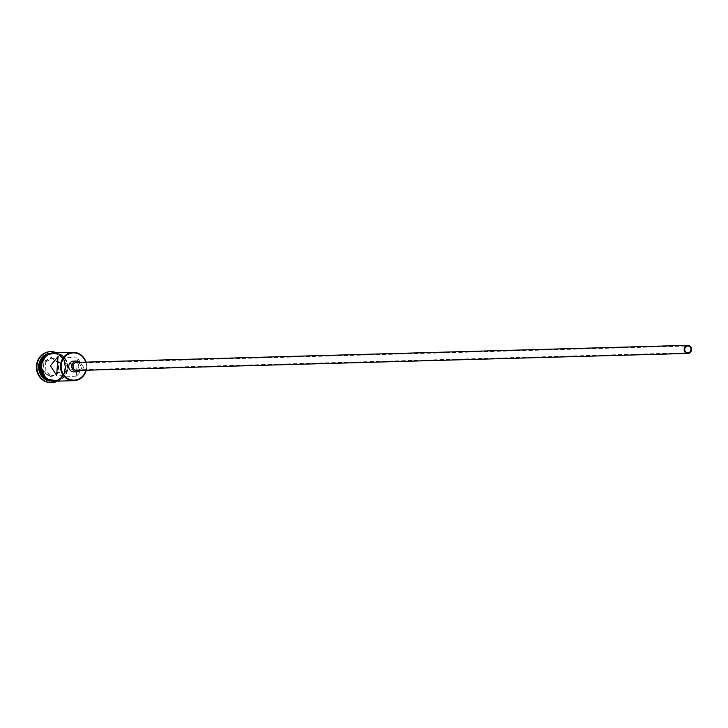 <?xml version="1.0" encoding="UTF-8"?>
<svg xmlns="http://www.w3.org/2000/svg" width="728" height="728" viewBox="0 0 728 728"><rect width="100%" height="100%" fill="white"/><g stroke="black" fill="none" stroke-linecap="round" stroke-linejoin="round"><path stroke-width="0.55" stroke-dasharray="3.64 2.73" d="M85.904 370.224A13.623 12.604 88.4 0 0 86.341 367.449A13.623 12.604 88.4 0 0 85.677 362.135M85.995 362.125A14.169 13.104 -91.6 0 1 86.632 367.485A14.169 13.104 -91.6 0 1 86.222 370.215M73.801 366.83L70.543 369.979L67.567 366.366L70.361 363.236L73.801 366.83M76.941 370.479A4.05 3.749 88.4 0 0 80.562 366.703A4.05 3.749 88.4 0 0 76.713 362.38M80.244 370.379A5.396 4.996 88.4 0 0 80.016 362.289M73.91 371.908A5.396 4.996 88.4 0 0 78.742 366.885A5.396 4.996 88.4 0 0 73.601 361.115M83.766 367.567L76.158 376.84L77.559 358.003L83.766 367.567M40.75 366.175A13.359 12.358 -91.6 0 1 53.872 353.762A13.359 12.358 -91.6 0 1 65.411 368.004A13.359 12.358 -91.6 0 1 52.289 380.416A13.359 12.358 -91.6 0 1 40.75 366.175M46.729 354.5A14.169 13.104 -91.6 0 1 52.38 352.934A14.169 13.104 -91.6 0 1 65.857 368.068A14.169 13.104 -91.6 0 1 53.171 381.263A14.169 13.104 -91.6 0 1 47.438 380.016M48.767 353.326A14.169 13.104 -91.6 0 1 51.351 352.971A14.169 13.104 -91.6 0 1 64.828 368.095A14.169 13.104 -91.6 0 1 52.143 381.29A14.169 13.104 -91.6 0 1 49.54 381.081M54.636 352.088A15.516 14.351 -91.6 0 1 65.566 368.204A15.516 14.351 -91.6 0 1 55.474 381.991M54.218 352.889A14.169 13.104 -91.6 0 1 67.695 368.013A14.169 13.104 -91.6 0 1 55.01 381.208M41.023 366.093A14.169 13.104 -91.6 0 1 53.708 352.898A14.169 13.104 -91.6 0 1 67.185 368.031A14.169 13.104 -91.6 0 1 54.5 381.226A14.169 13.104 -91.6 0 1 41.023 366.093M45.291 355.664A14.169 13.104 -91.6 0 1 52.689 352.934A14.169 13.104 -91.6 0 1 66.157 368.059A14.169 13.104 -91.6 0 1 53.472 381.254A14.169 13.104 -91.6 0 1 45.937 378.933M50.55 351.642A15.516 14.351 -91.6 0 1 65.056 368.222A15.516 14.351 -91.6 0 1 51.415 382.655M50.141 376.949L58.285 372.636L58.868 362.844L51.306 357.366L43.17 361.68L42.588 371.471L50.141 376.949L50.387 376.321L43.307 371.189L43.853 362.025L51.479 357.985L58.549 363.108L58.013 372.281L50.387 376.321L52.225 376.267L45.154 371.144L42.588 371.471M45.154 371.144L45.7 361.971L43.17 361.68M45.7 361.971L53.317 357.93L51.479 357.985L51.306 357.366M53.317 357.93L60.397 363.063L59.851 372.226L58.285 372.636M59.851 372.226L52.225 376.267M60.397 363.063L58.868 362.844M56.82 381.163A14.305 13.231 88.4 0 0 67.822 368.022A14.305 13.231 88.4 0 0 56.038 352.834M53.963 352.762A14.305 13.231 -91.6 0 1 67.313 368.04A14.305 13.231 -91.6 0 1 54.755 381.345M70.543 369.979L687.96 352.752M76.158 376.84L56.648 375.393M53.708 352.898L52.689 352.934M52.38 352.934L51.351 352.971M59.268 381.09L68.241 368.077L58.477 352.771M53.171 381.263L52.143 381.29M54.5 381.226L53.472 381.254M77.559 358.003L58.049 356.556M70.361 363.236L687.769 346.009"/><path stroke-width="1.09" d="M85.677 362.135A13.623 12.604 88.4 0 0 72.072 352.998A13.623 12.604 88.4 0 0 61.17 365.583A13.623 12.604 88.4 0 0 71.653 379.943A13.623 12.604 88.4 0 0 85.904 370.224M86.222 370.215A14.169 13.104 -91.6 0 1 73.947 380.68A14.169 13.104 -91.6 0 1 60.47 365.547A14.169 13.104 -91.6 0 1 73.155 352.361A14.169 13.104 -91.6 0 1 85.995 362.125M684.748 349.149A3.376 3.121 88.4 0 0 687.96 352.752A3.376 3.121 88.4 0 0 690.981 349.613A3.376 3.121 88.4 0 0 687.769 346.009A3.376 3.121 88.4 0 0 684.748 349.149M691.6 349.658A4.05 3.749 88.4 0 0 687.751 345.336A4.05 3.749 88.4 0 0 684.129 349.103A4.05 3.749 88.4 0 0 687.978 353.426A4.05 3.749 88.4 0 0 691.6 349.658M687.751 345.336L76.713 362.38A4.05 3.749 88.4 0 0 73.091 366.148A4.05 3.749 88.4 0 0 76.941 370.479L687.978 353.426M80.016 362.289A5.396 4.996 88.4 0 0 71.845 366.057A5.396 4.996 88.4 0 0 80.244 370.379M76.677 361.033L73.601 361.115A5.396 4.996 88.4 0 0 68.769 366.148A5.396 4.996 88.4 0 0 73.91 371.908L76.977 371.826M50.441 365.829L56.648 375.393L58.049 356.556L50.441 365.829M47.438 380.016A14.169 13.104 -91.6 0 1 39.694 366.129A14.169 13.104 -91.6 0 1 46.729 354.5M49.54 381.081A14.169 13.104 -91.6 0 1 38.666 366.157A14.169 13.104 -91.6 0 1 48.767 353.326M55.474 381.991A15.516 14.351 -91.6 0 1 51.67 382.655A15.516 14.351 -91.6 0 1 36.91 366.084A15.516 14.351 -91.6 0 1 50.805 351.633A15.516 14.351 -91.6 0 1 54.636 352.088M73.947 380.68L55.01 381.208A14.169 13.104 -91.6 0 1 41.532 366.084A14.169 13.104 -91.6 0 1 54.218 352.889L73.155 352.361M45.937 378.933A14.169 13.104 -91.6 0 1 40.004 366.12A14.169 13.104 -91.6 0 1 45.291 355.664M51.415 382.655A15.516 14.351 -91.6 0 1 51.16 382.664A15.516 14.351 -91.6 0 1 36.4 366.093A15.516 14.351 -91.6 0 1 50.296 351.651A15.516 14.351 -91.6 0 1 50.55 351.642M56.038 352.834A14.305 13.231 88.4 0 0 41.414 366.075A14.305 13.231 88.4 0 0 56.82 381.163M40.905 366.038A14.305 13.231 -91.6 0 1 53.963 352.762M54.755 381.345A14.305 13.231 -91.6 0 1 40.895 366.084M50.805 351.633L50.296 351.651M58.477 352.771L46.465 354.691L40.477 366.038L46.082 379.051L59.268 381.09M51.67 382.655L51.16 382.664"/></g></svg>
